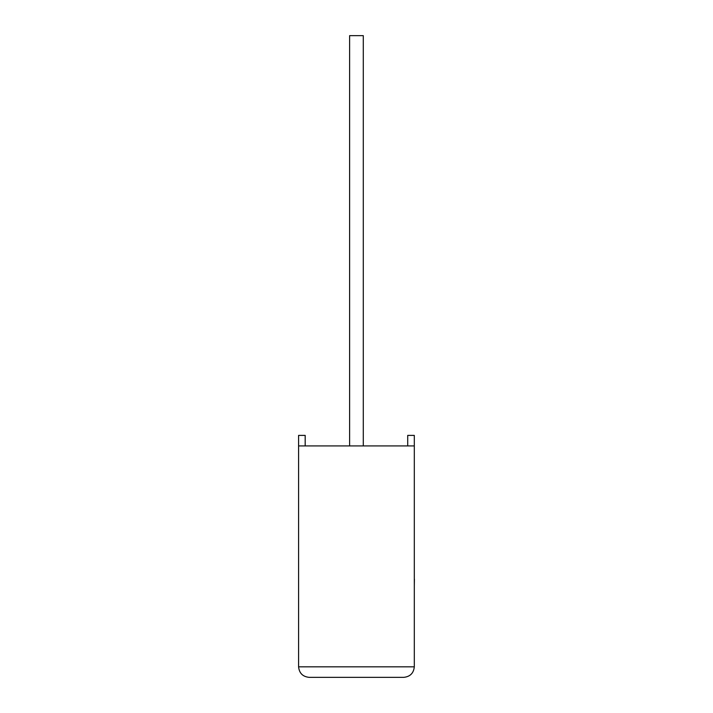 <?xml version="1.0" encoding="UTF-8"?>
<svg xmlns="http://www.w3.org/2000/svg" width="713" height="713" viewBox="0 0 713 713"><rect width="100%" height="100%" fill="white"/><g stroke="black" fill="none" stroke-linecap="round" stroke-linejoin="round"><path stroke-width="1.07" d="M363.282 445.919L363.282 35.65L349.611 35.65L349.611 445.919M414.306 445.919L298.587 445.919L298.587 666.833C299.255 673.17 302.767 676.682 309.112 677.35L403.79 677.35C410.127 676.682 413.638 673.17 414.306 666.833L414.306 435.393L407.711 435.393L407.711 445.919M298.587 445.919L298.587 435.393L305.182 435.393L305.182 445.919M403.79 677.35C410.127 676.682 413.638 673.17 414.306 666.833L298.587 666.833C299.255 673.17 302.767 676.682 309.112 677.35M414.306 579.116L414.306 550.596M414.413 579.116L414.306 585.943"/></g></svg>
